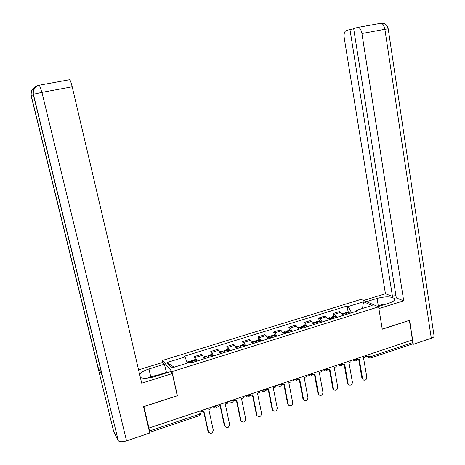 <?xml version="1.0" encoding="UTF-8"?>
<svg xmlns="http://www.w3.org/2000/svg" width="465" height="465" viewBox="0 0 465 465"><rect width="100%" height="100%" fill="white"/><g stroke="black" fill="none" stroke-linecap="round" stroke-linejoin="round"><path stroke-width="0.7" d="M162.953 362.537L162.477 360.445L171.992 371.634L378.597 306.842L382.259 329.22L409.392 320.414L412.432 339.95L148.963 428.073L143.912 406.613L177.415 395.732L171.992 371.634M378.597 306.842L361.043 299.373L162.477 360.445M149.591 432.398L149.486 430.968L199.508 414.17L201.019 412.658L200.607 410.798M148.963 428.073L149.486 430.968M411.932 340.113L412.339 342.705L411.757 344.187L371.024 357.887M343.054 315.444L340.781 312.306L339.334 311.608L333.225 313.503L334.649 314.212L336.898 317.363M333.731 316.374L333.225 313.503M328.453 320.001L326.227 316.828L324.832 316.107L318.635 318.031L320.013 318.757L322.216 321.954M319.159 320.914L318.635 318.031M313.654 324.628L311.48 321.408L310.132 320.664L303.854 322.611L305.18 323.367L307.33 326.604M304.389 325.517L303.854 322.611M298.652 329.313L296.531 326.052L295.234 325.285L288.87 327.261L290.148 328.04L292.241 331.318M289.422 330.179L288.87 327.261M283.447 334.068L281.377 330.76L280.133 329.97L273.682 331.969L274.908 332.771L276.948 336.096M274.251 334.905L273.682 331.969M268.026 338.886L266.021 335.532L264.823 334.719L258.284 336.747L259.453 337.573L261.44 340.944M258.871 339.7L258.284 336.747M252.39 343.769L250.443 340.374L249.304 339.531L242.672 341.589L243.788 342.438L245.712 345.855M243.276 344.553L242.672 341.589M236.54 348.721L234.651 345.28L233.57 344.414L226.844 346.501L227.902 347.378L229.768 350.837M227.466 349.482L226.844 346.501M220.462 353.743L218.637 350.255L217.608 349.36L210.79 351.476L211.79 352.383L213.592 355.894M211.43 354.475L210.79 351.476M204.158 358.841L202.391 355.301L201.426 354.382L194.51 356.527L195.451 357.457L197.189 361.014M195.166 359.544L194.51 356.527M351.604 312.771L348.221 306.516L363.566 301.773L372.128 305.447L356.516 310.318L356.056 311.376M174.183 367.211L166.981 362.531L171.69 367.989L190.086 362.247L190.819 363.008L357.701 310.864L356.516 310.318M166.981 362.531L184.994 356.963L187.383 363.089M348.221 306.516L347.093 305.999L184.303 356.248L184.994 356.963M348.105 311.899L347.093 305.999M363.566 301.773L362.462 308.464M363.473 380.039L361.927 378.266L363.473 380.039C365.525 380.539 366.641 379.597 366.815 377.214L363.485 357.649L365.473 356.981L365.263 355.725M357.219 359.701L359.224 359.079L362.584 378.673M347.088 314.183L345.611 312.678L344.931 313.747M348.564 311.753L349.616 312.073L350.453 313.131M343.74 313.259L344.78 313.579L345.611 314.642M345.594 314.613L345.919 313.985L346.408 314.392M358.666 359.265L361.927 378.266M378.033 306.598L388.885 303.197C393.442 301.651 395.279 300.099 394.396 298.542C391.117 296.362 385.346 296.315 377.069 298.396L366.467 301.68M431.288 338.253L384.886 29.295L388.205 28.83L434.008 335.579C434.473 336.532 433.566 337.421 431.288 338.253L413.309 344.303L409.578 320.286L382.271 329.156L378.882 308.58M378.911 308.591L403.696 300.797L396.285 297.931L353.656 28.528L357.602 27.464L380.463 23.331M395.884 295.397L392.477 296.455L385.439 293.735L344.245 37.967C343.775 33.922 344.42 31.446 346.181 30.545L349.971 29.522L392.477 296.455M363.613 300.466L385.439 293.735M403.696 300.797L361.921 33.521C361.293 30.179 360.148 28.167 358.492 27.476M413.309 344.303L412.275 343.809M353.708 28.847L349.971 29.522M150.811 376.97L148.963 368.983C144.348 370.466 141.221 372.209 139.593 374.203M140.36 377.475C143.609 378.708 148.405 378.411 154.758 376.58L170.614 371.611L172.277 373.575L141.703 383.195L72.203 86.798L41.931 92.366L126.544 440.861L149.742 433.049L143.528 406.66L177.264 395.709L172.277 373.575M148.963 368.983L164.372 364.217L162.837 362.398L138.582 369.878M166.58 372.878L164.372 364.217M126.544 440.861C122.597 442.041 119.86 442.035 118.337 440.837L102.033 374.337M100.428 368.396L97.952 367.588L113.594 431.195L118.11 440.506M113.594 431.195L113.483 430.747M33.37 94.918L31.062 95.499L97.952 367.588L102.062 375.052L33.201 94.232C32.521 89.425 34.503 86.356 39.141 85.019M40.99 84.88L40.693 84.938M69.43 79.538L69.744 79.684C70.471 80.672 71.29 83.043 72.203 86.798M157.705 375.145L166.243 372.471M31.213 95.54L31.062 95.499C30.394 91.675 31.748 88.879 35.125 87.106M376.999 306.156L383.933 303.988L386.026 304.093M147.079 378.138L157.001 375.034L158.803 375.313M348.919 384.979L347.465 383.241L348.919 384.979C351.029 385.584 352.185 384.654 352.394 382.189L348.959 362.514L350.976 361.84L350.755 360.578M342.577 364.426L344.641 363.967L348.105 383.666M332.591 318.711L331.15 317.182L330.51 318.374M334.166 316.241L335.184 316.572L336.003 317.647M329.278 317.764L330.284 318.101L331.092 319.176M331.156 319.159L331.464 318.496L331.934 318.914M344.106 364.142L347.465 383.241M333.672 389.635L332.806 388.292L334.155 389.972C336.323 390.699 337.526 389.786 337.776 387.229L334.236 367.449L336.276 366.769L336.05 365.496M327.726 369.169L327.802 369.605L329.854 368.919L333.422 388.728M317.897 323.303L316.491 321.745L315.904 323.082M319.577 320.786L320.554 321.135L321.356 322.222M314.619 322.332L315.59 322.681L316.38 323.774M316.525 323.727L316.81 323.07L317.27 323.495M329.348 369.088L332.806 388.292M318.839 394.762L317.95 393.407L318.548 393.855L319.188 395.023C321.408 395.889 322.663 394.994 322.954 392.332L319.31 372.453L321.379 371.762L321.146 370.483M312.643 373.872L312.788 374.639L314.869 373.941L318.548 393.855M303.006 327.953L301.64 326.372L301.111 327.895M304.784 325.395L305.732 325.756L306.505 326.86M299.762 326.959L300.692 327.325L301.465 328.435M301.698 328.366L301.959 327.709L302.407 328.139M314.381 374.104L317.95 393.407M303.802 399.958L302.889 398.598L303.465 399.057L304.005 400.121C306.278 401.156 307.586 400.284 307.935 397.511L304.174 377.522L306.272 376.819L306.034 375.534M293.467 379.742L296.042 379.591L297.304 378.458L297.565 379.742L299.675 379.033L303.465 399.057M297.565 379.742L297.234 379.492M287.905 332.673L286.585 331.063L286.138 332.818M289.794 330.063L290.701 330.446L291.456 331.562M284.702 331.65L285.597 332.033L286.347 333.161M286.667 333.056L286.911 332.405L287.341 332.847M299.21 379.184L302.889 398.598M288.567 405.236L287.62 403.858L288.172 404.329L288.608 405.271C290.927 406.491 292.293 405.654 292.706 402.766L288.829 382.666L290.956 381.951L290.712 380.661M281.871 383.619L282.127 384.91L284.266 384.195L288.172 404.329M282.127 384.91L281.709 384.578M272.6 337.456L271.322 335.817L270.985 337.886M274.6 334.8L275.466 335.195L276.198 336.329M269.438 336.404L270.293 336.811L271.019 337.95M271.432 337.823L271.653 337.172L272.066 337.619M283.83 384.34L287.62 403.858M273.048 410.543L273.002 410.473C275.35 411.903 276.768 411.112 277.262 408.09L273.275 387.88L275.431 387.159L275.175 385.857M266.213 388.856L266.474 390.158L268.642 389.432L272.664 409.671M266.474 390.158L265.963 389.717M257.081 342.304L255.849 340.642L255.576 342.775M259.191 339.595L260.016 340.014L260.731 341.165M253.96 341.229L254.774 341.647L255.477 342.804M255.983 342.647L256.18 341.996L256.581 342.461M268.235 389.565L272.135 409.188M257.29 415.902L257.174 415.722C259.54 417.39 261.016 416.646 261.603 413.484L257.494 393.169L259.685 392.431L259.418 391.129M250.333 394.169L250.6 395.477L252.797 394.739L256.942 415.094M250.6 395.477L250.1 395.012M241.347 347.221L240.161 345.53L239.94 347.657M243.573 344.46L245.049 346.065M238.266 346.117L239.719 347.727M240.324 347.541L240.498 346.896L240.882 347.367M252.419 394.866L256.436 414.6M241.306 421.337L241.137 421.028C243.497 422.952 245.026 422.267 245.723 418.959L241.492 398.528L243.712 397.784L243.439 396.471M234.221 399.557L234.5 400.871L236.732 400.127L240.998 420.593M234.5 400.871L233.872 399.673M225.391 352.203L224.246 350.482L224.089 352.61M227.734 349.395L229.146 351.034M222.357 351.075L223.741 352.72M224.444 352.499L224.589 351.86L224.955 352.342M236.377 400.243L240.515 420.081M225.089 426.841L224.88 426.388C227.216 428.591 228.792 427.963 229.617 424.516L225.258 403.969L227.513 403.213L227.234 401.894M217.882 405.021L218.166 406.346L220.427 405.585L224.822 426.167M218.166 406.346L217.562 405.125M209.209 357.26L208.117 355.51L208.012 357.632M211.674 354.4L213.017 356.074M206.222 356.103L207.535 357.783M208.337 357.533L208.46 356.899L208.808 357.387M220.108 405.695L224.368 425.644M208.64 432.421L208.419 431.822C210.703 434.298 212.319 433.74 213.278 430.148L208.797 409.485L211.075 408.718L210.79 407.392M201.304 410.566L201.595 411.897L203.891 411.13L208.419 431.822M201.595 411.897L201.014 410.665M192.795 362.392L191.749 360.608C191.417 360.515 191.388 361.154 191.667 362.526L191.708 362.729M195.387 359.474L196.66 361.183M189.854 361.2L191.098 362.921M192.004 362.636L192.103 362.002L192.434 362.502M203.6 411.223L207.989 431.288M213.226 406.579L215.795 406.457L217.341 405.201M229.733 401.057L232.308 400.929L233.796 399.697M246.008 395.616L248.583 395.483L250.013 394.274M262.051 390.245L264.626 390.112L265.997 388.926M277.872 384.956L280.447 384.817L281.761 383.654M308.847 374.598L311.422 374.441L312.631 373.331M324.018 369.524L326.587 369.367L327.744 368.274M338.973 364.519L341.548 364.357L342.653 363.287M353.731 359.584L356.306 359.416L357.364 358.37M366.234 355.4L368.303 356.562L371.192 356.521L412.339 342.705M368.007 354.807L368.303 356.562L369.233 357.858L370.704 357.998L371.192 356.521L370.75 353.888M211.79 352.383L218.637 350.255M227.902 347.378L234.651 345.28M243.788 342.438L250.443 340.374M259.453 337.573L266.021 335.532M274.908 332.771L281.377 330.76M290.148 328.04L296.531 326.052M305.18 323.367L311.48 321.408M320.013 318.757L326.227 316.828M334.649 314.212L340.781 312.306M195.451 357.457L202.391 355.301M353.47 359.672L354.295 360.724C356.103 361.247 357.137 360.567 357.399 358.672M338.718 364.607L339.473 365.612C341.322 366.228 342.391 365.554 342.688 363.584M323.768 369.605L324.436 370.553C326.325 371.279 327.436 370.617 327.767 368.565M308.609 374.674L309.184 375.546C311.114 376.4 312.265 375.755 312.643 373.61M293.241 379.818L293.915 380.754M277.651 385.032L278.308 385.95M261.842 390.315L262.481 391.216M245.811 395.68L246.427 396.558M229.547 401.121L230.14 401.975M198.892 411.374L199.456 415.6L149.678 432.345M346.332 313.201L349.692 312.154M346.256 313.119L349.616 312.073M342.507 314.288L344.78 313.579M342.554 314.381L344.856 313.66M388.199 28.766C386.45 23.395 384.357 23.907 383.712 23.5L381.387 23.337C383.114 24.006 384.276 25.988 384.886 29.295L361.921 33.521M378.272 305.755L377.069 298.396M39.351 84.973L41.931 92.366L33.375 94.273M331.853 317.717L335.259 316.653M331.777 317.636L335.184 316.572M327.912 318.839L330.284 318.101M327.965 318.932L330.353 318.182M317.176 322.297L320.623 321.216M317.107 322.21L320.554 321.135M313.125 323.454L315.59 322.681M313.172 323.547L315.659 322.768M302.297 326.936L305.796 325.843M302.233 326.849L305.732 325.756M298.129 328.127L300.692 327.325M298.175 328.22L300.762 327.412M287.219 331.638L290.765 330.534M287.155 331.551L290.701 330.446M282.929 332.87L285.597 332.033M282.976 332.963L285.661 332.126M271.932 336.404L275.53 335.282M271.868 336.317L275.466 335.195M267.52 337.671L270.293 336.811M267.567 337.77L270.351 336.898M256.436 341.24L260.08 340.101M256.372 341.147L260.016 340.014M251.896 342.548L254.774 341.647M251.937 342.641L254.832 341.74M240.719 346.14L244.416 344.989M240.661 346.047L244.358 344.896M236.051 347.489L239.039 346.553M236.092 347.582L239.097 346.646M224.787 351.11L228.536 349.942M224.729 351.017L228.478 349.849M219.98 352.499L223.084 351.528M220.026 352.598L223.136 351.621M208.622 356.149L212.429 354.964M208.57 356.056L212.371 354.871M203.687 357.579L206.902 356.574M203.728 357.678L206.954 356.672M192.237 361.264L196.091 360.061M192.179 361.166L196.038 359.962M187.232 362.712L190.487 361.694M187.273 362.81L190.54 361.793M352.865 359.875L354.167 360.642M338.171 364.787L339.473 365.612M323.274 369.768L324.436 370.553M308.173 374.819L309.184 375.546M292.863 379.94L293.711 380.591C295.676 381.596 296.873 380.975 297.304 378.731M277.343 385.13L278.012 385.683C280.011 386.868 281.261 386.281 281.755 383.916M261.609 390.397L262.091 390.821C264.108 392.216 265.41 391.67 265.986 389.176M245.66 395.732L245.95 396.006C247.967 397.639 249.316 397.139 249.996 394.512M229.489 401.138L229.594 401.243C231.587 403.132 232.982 402.696 233.773 399.923M213.051 406.637C215.033 408.689 216.452 408.276 217.318 405.41M199.619 415.541L201.083 413.071M369.041 357.754L365.374 355.69M342.182 313.741L344.135 313.137M345.611 312.678L348.965 311.631M394.587 299.739L394.396 298.542M118.337 440.837L33.352 94.168C32.829 91.117 35.073 87.397 34.846 88.025L36.096 86.757C36.444 86.258 37.613 85.717 39.601 85.136L69.744 79.684M98.138 367.809L31.19 95.447C30.83 90.617 33.248 88.798 33.027 89.013L34.561 87.746M327.593 318.287L329.656 317.647M331.15 317.182L334.55 316.119M333.539 389.536L334.155 389.972M312.811 322.896L314.979 322.216M316.491 321.745L319.937 320.67M318.589 394.576L319.188 395.023M297.821 327.563L300.105 326.849M301.64 326.372L305.133 325.285M303.43 399.662L304.005 400.121M282.627 332.295L285.028 331.551M286.585 331.063L290.125 329.958M288.056 404.8L288.608 405.271M267.224 337.096L269.747 336.311M271.322 335.817L274.914 334.701M272.473 409.991L273.002 410.473M251.606 341.961L254.25 341.136M255.849 340.642L259.487 339.508M256.668 415.228L257.174 415.722M235.772 346.896L238.539 346.03M240.161 345.53L243.846 344.379M240.655 420.517L241.137 421.028M219.713 351.895L222.607 350.994M224.246 350.482L227.99 349.32M224.426 425.87L224.88 426.388M203.42 356.975L206.448 356.027M208.117 355.51L211.912 354.33M186.994 362.09L190.057 361.136M191.749 360.608L195.602 359.41"/></g></svg>

